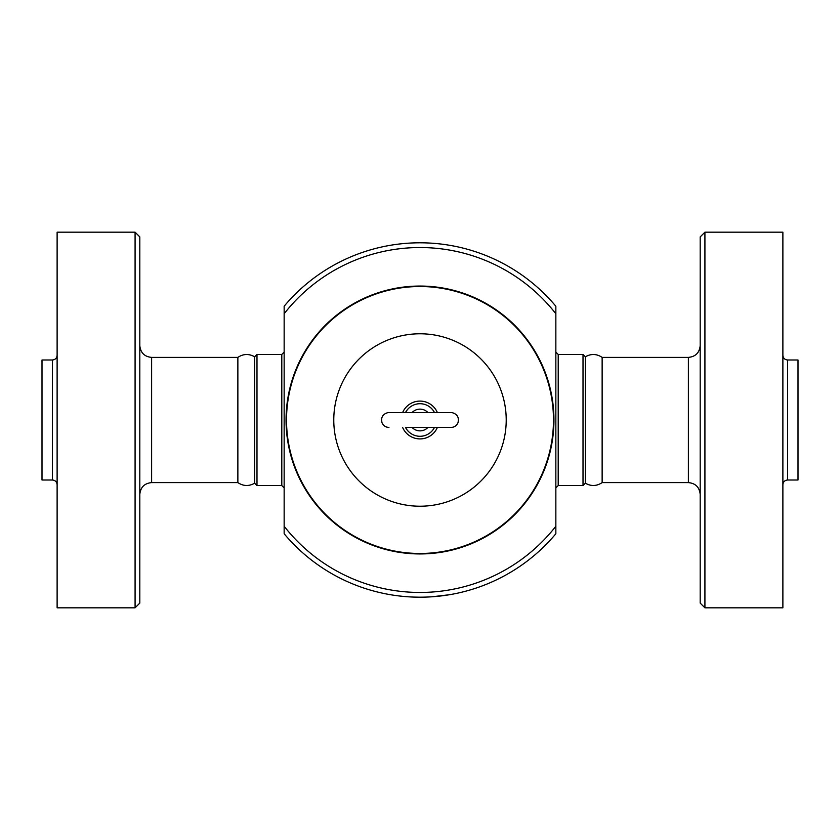 <?xml version="1.0" encoding="UTF-8"?>
<svg xmlns="http://www.w3.org/2000/svg" width="840" height="840" viewBox="0 0 840 840"><rect width="100%" height="100%" fill="white"/><g stroke="black" fill="none" stroke-linecap="round" stroke-linejoin="round"><path stroke-width="1.26" d="M237.867 357.389C243.338 353.756 248.923 353.556 254.625 356.8L254.625 483.2C248.923 486.444 243.338 486.245 237.867 482.601L237.867 357.399L151.62 357.399C144.448 356.695 140.511 352.758 139.808 345.576M57.12 607.813L57.12 232.186M52.395 480.007L42 480.007L42 359.993L52.395 359.993L52.395 480.007C55.262 480.291 56.837 481.866 57.12 484.733M135.083 607.813L139.808 603.099L139.808 236.901L135.083 232.186M57.12 232.176L135.083 232.176L135.083 607.824L57.12 607.824M787.605 359.993L787.605 480.007L798 480.007L798 359.993L787.605 359.993C784.739 359.709 783.163 358.134 782.88 355.268M254.625 483.2L256.988 485.562L256.988 354.438L254.625 356.8M583.013 485.562L585.375 483.2L585.375 356.8L583.013 354.438L583.013 485.562L558.212 485.562M428.264 596.999L432.506 596.747M449.159 594.773L432.149 596.768M392.942 595.109C389.928 594.625 389.928 594.625 392.942 595.109A177.188 177.188 0 0 0 397.614 595.77L402.308 596.305A177.188 177.188 0 0 0 407.022 596.715C410.056 596.915 410.056 596.915 407.022 596.715M413.858 597.082L418.582 597.177L413.858 597.082M428.032 597.009A177.188 177.188 0 0 1 418.582 597.177L419.769 597.188M402.623 412.556A18.9 18.9 0 0 1 437.378 412.556M437.378 427.445A18.9 18.9 0 0 1 402.623 427.445M286.524 420A133.476 133.476 0 0 1 486.738 304.406A133.476 133.476 0 0 1 486.738 535.595A133.476 133.476 0 0 1 286.524 420M284.151 533.768L284.151 313.75A172.463 172.463 0 0 1 555.849 313.75L555.849 306.233A177.188 177.188 0 0 0 284.151 306.233L284.161 313.75M555.849 313.75L555.849 526.25A172.463 172.463 0 0 1 284.161 526.25M284.161 533.768A177.188 177.188 0 0 0 555.849 533.768L555.849 526.25M286.052 420A133.959 133.959 0 0 1 486.98 303.996A133.959 133.959 0 0 1 486.98 536.004A133.959 133.959 0 0 1 286.052 420M602.133 420L602.133 357.399L688.38 357.399L688.38 482.601L602.133 482.601L602.133 420M782.88 420L782.88 232.176L704.918 232.176L704.918 607.824L782.88 607.824L782.88 420M700.193 236.912L700.193 603.099L704.918 607.813M237.867 482.601L151.62 482.601L151.62 357.399M256.988 354.438L281.799 354.438L281.799 485.562L256.988 485.562M555.849 487.925L558.201 485.562L558.212 354.438L583.013 354.438M412.083 412.556A10.867 10.867 0 0 1 427.917 412.556M434.48 412.556A16.275 16.275 0 0 0 405.52 412.556M427.917 427.445A10.867 10.867 0 0 1 412.083 427.445M405.52 427.445A16.275 16.275 0 0 0 434.48 427.445M333.774 420A86.236 86.236 0 0 1 463.113 345.324A86.236 86.236 0 0 1 463.113 494.676A86.236 86.236 0 0 1 333.774 420M52.395 359.993C55.262 359.709 56.837 358.134 57.12 355.268M151.62 482.601C144.448 483.305 140.511 487.242 139.808 494.424M405.72 427.445L451.07 427.445C454.314 427.287 456.614 425.733 457.968 422.782C459.281 417.48 457.296 414.089 452.036 412.619L387.965 412.619C382.704 414.089 380.719 417.48 382.032 422.782C383.387 425.733 385.686 427.287 388.931 427.445L388.931 427.445M281.799 354.438L284.151 352.076M281.799 485.562L284.161 487.925M558.201 354.438L555.849 352.076M688.38 482.601C695.552 483.305 699.489 487.242 700.193 494.424M688.38 357.389C695.552 356.695 699.489 352.758 700.193 345.576M700.193 236.901L704.918 232.186M787.605 480.007C784.739 480.291 783.163 481.866 782.88 484.733M585.375 356.8C591.087 353.556 596.673 353.756 602.133 357.389M585.375 483.2C591.087 486.444 596.673 486.245 602.133 482.601"/></g></svg>
